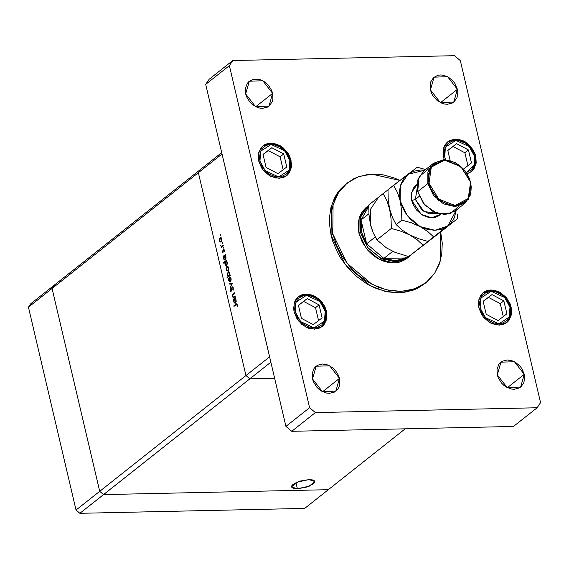<?xml version="1.0" encoding="UTF-8"?>
<svg xmlns="http://www.w3.org/2000/svg" width="569" height="569" viewBox="0 0 569 569"><rect width="100%" height="100%" fill="white"/><g stroke="black" fill="none" stroke-linecap="round" stroke-linejoin="round"><path stroke-width="0.85" d="M328.349 489.689L103.551 494.61L99.682 491.324L52.099 288.462L54.396 285.041L30.74 303.761L200.686 169.256L54.396 285.041L52.099 288.462L28.45 307.182L30.74 303.761L28.45 307.182L52.099 288.462L54.396 285.041L52.099 288.462L198.389 172.677L200.686 169.256L198.389 172.677L52.099 288.462L99.682 491.324L76.033 510.044L28.45 307.182L76.033 510.044L99.682 491.324L52.099 288.462L99.682 491.324L245.972 375.54L198.389 172.677L245.972 375.54L99.682 491.324L103.551 494.61L79.895 513.33L76.033 510.044L79.895 513.33L249.834 378.826L274.656 378.278L249.834 378.826L245.972 375.54L249.834 378.826L103.551 494.61L99.682 491.324L103.551 494.61L328.349 489.689L304.692 508.409L79.895 513.33L304.692 508.409L328.349 489.689L103.551 494.61L328.349 489.689L405.228 428.834L328.349 489.689M297.359 488.735L291.499 486.9L296.897 482.22L308.889 479.61L300.041 481.104L292.992 484.397L291.563 486.125L291.89 487.555L293.924 488.472L297.359 488.735L306.214 487.242L313.256 483.949L314.693 482.22L314.365 480.791L312.331 479.873L308.889 479.61L314.749 481.445L309.351 486.125L297.359 488.735L295.937 482.647L297.359 488.735M269.621 356.82L222.038 153.957L198.389 172.677L245.972 375.54L269.621 356.82L245.972 375.54L249.834 378.826L274.656 378.278L249.834 378.826L270.88 362.168L249.834 378.826L245.972 375.54L198.389 172.677L222.038 153.957L269.621 356.82M235.111 296.022L235.232 296.549L232.991 298.32L233.276 297.473L232.451 296.193L232.643 294.294L234.35 292.786L234.478 293.312L232.842 294.742L232.742 296.065L233.61 297.068L235.111 296.022L233.575 297.068L232.742 296.065L232.927 294.614L234.478 293.312L234.35 292.786L233.205 293.689L232.451 296.193L233.276 297.473L232.991 298.32L235.232 296.549L235.111 296.022M232.081 286.911L232.65 286.847L233.219 287.622L233.24 289.735L233.055 290.247L232.785 289.87L232.991 288.177L232.202 287.437L231.448 290.844L230.665 291.399L230.025 290.197L230.225 288.469L230.445 290.41L230.993 290.809L232.081 286.911L230.993 290.809L230.402 290.254L230.225 288.469L230.075 290.446L231.128 291.321L232.394 287.366L232.991 288.177L233.055 290.247L233.304 287.928L232.081 286.911L232.728 286.897L232.081 286.911M232.216 283.682L230.452 287.487L231.619 284.201L229.648 284.073L229.52 283.497L232.216 283.682L229.52 283.497L229.648 284.073L231.619 284.201L230.452 287.487L232.216 283.682M230.452 281.783L229.392 281.726L228.674 280.012L229.015 277.828L229.641 277.203L230.381 277.338L231.163 279.094L230.858 281.264L230.452 281.783L231.078 278.646L229.876 277.153L228.752 278.561L228.759 280.481L229.513 281.826L230.452 281.783M227.892 270.872L226.718 270.702L226.121 269.101L226.455 266.918L227.088 266.292L227.82 266.427L228.61 268.184L228.297 270.353L227.892 270.872L228.525 267.736L227.316 266.249L226.192 267.65L226.206 269.571L226.96 270.915L227.892 270.872M223.688 256.541L223.268 256.868L223.148 256.342L225.388 254.571L225.125 255.403L225.9 256.569L226.057 258.212L225.082 260.111L223.923 259.428L223.532 257.295L223.638 258.632L224.862 260.161L225.317 259.976L225.964 256.818L225.125 255.403L225.388 254.571L223.148 256.342L223.268 256.868L223.688 256.541M220.85 235.018L220.544 235.737L220.388 234.841L220.85 235.018L220.48 234.727L220.601 235.751L220.85 235.018M221.113 241.981L219.94 241.811L219.342 240.21L219.677 238.034L220.808 237.408L221.746 238.852L221.675 241.1L221.113 241.981L221.746 238.852L220.544 237.358L219.414 238.767L219.428 240.687L220.182 242.024L221.113 241.981M222.628 242.614L222.33 243.333L222.173 242.444L222.628 242.614L222.259 242.33L222.387 243.347L222.628 242.614M223.219 245.317L223.34 245.844L221.099 247.615L221.305 246.825L220.658 245.552L221.576 246.441L223.219 245.317L221.519 246.448L220.658 245.552L221.305 246.825L221.099 247.615L223.34 245.844L223.219 245.317M223.745 247.351L223.439 248.077L223.283 247.181L223.745 247.351L223.368 247.067L223.496 248.084L223.745 247.351M222.92 252.6L222.138 252.188L222.138 250.63L222.785 252.081L223.233 249.805L223.887 249.4L224.399 251.69L223.61 249.997L222.92 252.6L223.61 249.997L224.399 251.69L224.414 250.225L223.745 249.371L222.785 252.081L222.138 250.63L222.081 251.982L222.92 252.6M225.011 262.096L223.674 263.148L223.546 262.622L226.697 260.133L226.426 260.972L227.123 261.904L227.365 263.781L226.391 265.68L225.232 264.99L224.833 263.127L225.011 262.096L224.947 264.201L226.17 265.723L226.626 265.538L227.266 262.38L226.426 260.972L226.697 260.133L223.546 262.622L223.674 263.148L225.011 262.096M229.734 275.211L230.153 274.884L230.274 275.41L227.131 277.9L227.01 277.366L228.318 276.335L227.344 274.009L228.34 271.633L229.499 272.323L229.855 274.713L229.784 273.12L228.56 271.591L228.098 271.776L227.465 274.934L228.318 276.335L227.01 277.366L227.131 277.9L230.274 275.41L230.153 274.884L229.734 275.211M233.816 299.721L233.397 300.048L233.276 299.522L235.516 297.751L235.253 298.583L236.028 299.749L236.185 301.392L235.21 303.298L234.051 302.608L233.66 300.475L233.767 301.819L234.99 303.341L235.445 303.156L236.092 299.998L235.253 298.583L235.516 297.751L233.276 299.522L233.397 300.048L233.816 299.721M236.932 304.991L236.341 304.536L233.916 306.421L233.788 305.894L236.633 303.867L237.259 304.771L237.237 306.471L237.259 304.771L236.569 303.867L233.788 305.894L233.916 306.421L236.512 304.486L236.932 304.991M200.686 169.256L221.725 152.599L200.686 169.256L198.389 172.677L200.686 169.256M220.857 235.41L220.338 235.417L220.857 235.41M219.769 238.76L219.414 238.767L219.769 238.76M221.021 237.522L220.075 237.543L221.021 237.522M219.705 240.467L220.559 237.927L221.789 239.065L220.992 241.455L221.533 241.441L220.63 241.605L219.705 240.467L220.431 241.569L221.305 241.064L221.476 239.072L220.758 237.963L219.826 238.596L219.705 240.467M222.635 243.006L222.116 243.02L222.635 243.006M221.789 247.074L220.978 247.088L221.789 247.074M222.116 246.811L221.305 246.825L222.116 246.811M222.628 246.405L221.519 246.448M223.276 245.893L222.465 245.915L223.276 245.893M223.752 247.743L223.233 247.757L223.752 247.743M223.233 252.067L222.785 252.081L223.233 252.067M224.328 249.933L223.738 249.947M224.008 249.471L223.475 249.485L224.008 249.471M224.342 249.983L223.88 249.997M224.108 256.32L223.148 256.342L224.108 256.32M223.909 258.411L224.762 255.83L226 257.01L225.196 259.443L225.744 259.436L224.855 259.578L223.909 258.411L224.663 259.549L225.544 258.959L225.715 257.188L224.961 255.865L224.008 256.534L223.909 258.411M224.357 262.608L223.546 262.622L224.357 262.608M225.217 263.98L226.071 261.399L227.308 262.572L226.505 265.012L227.045 264.998L226.156 265.147L225.217 263.98L225.964 265.111L226.846 264.528L227.024 262.75L226.27 261.434L225.31 262.096L225.217 263.98M226.54 267.643L226.476 269.357L226.974 266.961L228.567 267.949L227.771 270.346L228.311 270.332L227.408 270.488L226.476 269.357L227.116 270.41L227.934 270.175L228.34 268.653L227.885 267.124L227.152 266.854L226.547 267.629M227.799 266.413L226.846 266.434L227.799 266.413M227.82 277.352L227.01 277.366L227.82 277.352M229.129 276.314L228.318 276.335L229.129 276.314M229.03 271.754L228.098 271.776L229.03 271.754M229.513 273.34L229.03 275.773L229.84 275.752L228.667 275.915L227.742 274.735L228.226 272.302L229.826 273.333L228.759 272.202L227.913 272.707L227.707 274.557L228.461 275.88L229.343 275.375L229.513 273.34M230.36 277.323L229.407 277.345L230.36 277.323M229.037 280.268L229.89 277.729L231.128 278.86L230.324 281.25L230.865 281.242L229.961 281.399L229.037 280.268L229.769 281.363L230.637 280.858L230.843 279.038L230.089 277.757L229.158 278.397L229.037 280.268M230.73 286.911L230.317 286.918L230.73 286.911M232.024 284.194L231.619 284.201L232.024 284.194M232.074 284.095L229.648 284.073L231.192 284.038L231.092 283.604L232.074 284.095M233.198 289.863L232.785 289.87L233.198 289.863M233.354 288.17L232.991 288.177L233.354 288.17M230.452 290.432L230.075 290.446L230.452 290.432M231.462 290.795L230.993 290.809L231.462 290.795M233.681 297.779L232.87 297.793L233.681 297.779M234.087 297.459L233.276 297.473L234.087 297.459M234.015 293.675L233.205 293.689L234.015 293.675M234.613 297.039L233.575 297.068M235.111 296.641L234.3 296.662L235.111 296.641M234.236 299.5L233.276 299.522L234.236 299.5M234.037 301.591L234.89 299.01L236.128 300.19L235.324 302.63L235.872 302.616L234.983 302.758L234.037 301.591L234.791 302.729L235.673 302.139L235.843 300.368L235.089 299.052L234.136 299.714L234.037 301.591M234.599 305.88L233.788 305.894L234.599 305.88M237.06 304.23L235.865 304.259L237.06 304.23M237.337 305.404L236.981 305.411L237.337 305.404M346.429 183.659L336.827 193.922L331.307 206.177L331.073 235.317L332.822 233.93L333.057 204.79L338.583 192.535L347.296 182.948L358.562 176.689L371.678 174.114L399.943 180.423L394.623 178.083L383.726 174.968L378.3 174.235L367.738 174.47L357.901 176.938L353.377 178.986L345.333 184.612L338.875 192.094L336.322 196.433L332.701 206.127L331.656 211.383L331.172 222.458L332.822 233.93L331.073 235.317L329.423 223.845L329.394 218.233L330.945 207.514L334.572 197.82L337.125 193.481L340.134 189.527L345.589 184.299M524.241 374.324L520.621 387.069L507.107 387.517L497.299 374.914L497.007 369.281L498.807 364.452L500.421 362.588L502.434 361.18L507.328 359.949L512.747 360.952L515.393 362.261L520.059 366.223L521.901 368.733L524.241 374.324L524.654 377.19L523.885 382.524L521.119 386.65L519.106 388.058L514.212 389.288L511.517 389.068L506.147 386.984L503.679 385.199L501.481 383.015L498.224 377.773L497.299 374.914L500.912 362.168L514.433 361.72L524.241 374.324L507.392 387.667L524.241 374.324M291.051 160.358L290.979 169.1L286.705 175.657L279.18 178.31L270.488 176.198L262.985 169.875L258.717 161.07L258.369 154.306L260.531 148.516L262.465 146.276L264.884 144.583L267.679 143.516L273.988 143.381L280.432 145.877L283.398 148.018L288.241 153.651L289.934 156.93L291.548 163.801L291.399 167.122L289.237 172.912L287.295 175.152L284.884 176.845L282.089 177.912L275.78 178.047L269.336 175.551L263.732 170.785L261.527 167.777L258.717 161.07L258.788 152.328L263.056 145.778L270.588 143.118L279.279 145.23L286.776 151.553L291.051 160.358L290.56 160.75L291.051 160.358M475.819 156.311L475.748 165.053L471.473 171.61L467.17 173.78L472.064 171.105L473.998 168.865L476.168 163.075L475.819 156.311L475.328 156.703L475.819 156.311L474.702 152.883L470.798 146.596L465.2 141.83L462.021 140.266L455.52 139.064L449.645 140.536L447.234 142.229L445.299 144.469L443.912 147.179L443.13 150.259L443.486 157.023L443.55 148.281L447.824 141.731L455.349 139.071L464.048 141.183L471.545 147.506L475.819 156.311M444.297 159.697L443.486 157.023L444.297 159.697M511.204 307.203L511.14 315.944L506.865 322.495L499.34 325.155L490.642 323.036L483.145 316.72L478.87 307.914L478.522 301.15L480.691 295.361L482.626 293.12L485.037 291.428L487.839 290.361L490.912 289.955L497.413 291.157L500.592 292.722L506.19 297.48L510.094 303.775L511.702 310.646L511.559 313.967L509.39 319.757L507.456 321.997L505.044 323.683L502.242 324.757L495.933 324.892L489.489 322.388L483.892 317.63L481.687 314.621L478.87 307.914L478.942 299.173L483.216 292.615L490.741 289.955L499.433 292.075L506.936 298.398L511.204 307.203L510.72 307.587L511.204 307.203M326.442 311.25L326.371 319.991L322.097 326.542L314.572 329.202L305.88 327.083L298.376 320.767L294.109 311.961L293.611 308.519L294.536 302.118L295.923 299.408L297.857 297.16L300.276 295.475L303.071 294.408L306.143 294.002L312.644 295.204L318.789 298.903L323.633 304.543L325.326 307.822L326.442 311.25L326.791 318.014L324.629 323.804L322.687 326.044L320.276 327.73L317.481 328.804L311.172 328.939L307.9 328L301.762 324.302L296.918 318.668L294.109 311.961L294.18 303.22L298.448 296.662L305.98 294.002L314.671 296.122L322.168 302.445L326.442 311.25L325.952 311.634L326.442 311.25M272.629 93.359L269.009 106.104L255.488 106.552L245.68 93.949L245.388 88.309L247.195 83.487L248.809 81.616L253.148 79.319L258.411 79.205L261.128 79.987L263.781 81.289L268.447 85.258L271.697 90.499L272.629 93.359L272.921 98.992L272.267 101.559L269.5 105.685L267.487 107.093L262.594 108.323L259.898 108.096L257.174 107.321L252.06 104.234L249.862 102.05L246.612 96.801L245.68 93.949L249.3 81.203L262.814 80.748L272.629 93.359L255.773 106.695L272.629 93.359M457.391 89.312L453.77 102.057L440.257 102.505L430.449 89.902L430.157 84.262L430.804 81.701L433.571 77.569L437.917 75.272L440.477 74.937L443.173 75.158L448.543 77.242L453.209 81.211L455.051 83.721L457.391 89.312L457.803 92.178L457.035 97.512L454.268 101.638L452.255 103.046L447.362 104.276L444.666 104.049L441.942 103.273L436.828 100.187L432.789 95.492L431.38 92.754L430.449 89.902L434.069 77.156L447.583 76.701L457.391 89.312L440.541 102.648L457.391 89.312M339.48 378.371L335.859 391.116L322.339 391.564L312.53 378.961L312.239 373.328L314.045 368.499L315.66 366.635L317.666 365.227L322.566 363.996L327.979 364.999L333.1 368.086L335.297 370.27L338.548 375.512L339.48 378.371L339.764 384.011L339.117 386.571L337.965 388.833L334.337 392.105L329.444 393.335L326.748 393.115L321.378 391.031L318.91 389.246L316.713 387.062L313.462 381.82L312.53 378.961L316.151 366.216L329.664 365.767L339.48 378.371L322.623 391.714L339.48 378.371M407.994 257.501L403.862 260.396L399.061 262.231L393.791 262.928L388.25 262.465L382.645 260.865L377.204 258.177L372.119 254.521L367.602 250.019L362.247 242.088L358.996 233.354L360.312 232.316L360.433 217.33L367.759 206.099L368.733 205.373L360.618 216.711L360.312 232.316L368.207 248.134L382.062 259.016L397.703 261.69L410.441 255.36L406.963 258.376L394.082 262.921L379.182 259.286L366.322 248.454L358.996 233.354L359.117 218.368L366.443 207.137M315.39 412.603L537.108 407.745L540.55 402.617L460.328 60.599L454.531 55.67L232.813 60.527L229.371 65.655L309.593 407.674L315.39 412.603L537.108 407.745L513.458 426.466L291.741 431.323L513.458 426.466L537.108 407.745L540.55 402.617L460.328 60.599L454.531 55.67L232.813 60.527L209.164 79.247L205.722 84.376L285.944 426.394L291.741 431.323L315.39 412.603L291.741 431.323L285.944 426.394L205.722 84.376L209.164 79.247L232.813 60.527L229.371 65.655L205.722 84.376L229.371 65.655L309.593 407.674L285.944 426.394L309.593 407.674L315.39 412.603M425.242 283.227L418.3 287.9L413.777 289.948L403.94 292.416L398.727 292.815L387.944 291.918L377.055 288.803L371.699 286.442L366.464 283.582L356.585 276.463L347.801 267.714L340.44 257.679L337.389 252.302L332.68 241.064L331.073 235.317L345.312 264.67L370.312 285.738L384.793 291.243L399.289 292.8L412.795 290.304L426.081 282.587M440.705 232.003L440.314 260.901L434.794 273.042L426.131 282.551L414.545 288.917L401.038 291.413L386.543 289.856L372.062 284.351L347.062 263.283L332.822 233.93L336.542 245.353L342.189 256.292L349.551 266.328L358.342 275.076L368.214 282.196L378.805 287.416L389.701 290.531L400.476 291.428L410.726 290.069L420.05 286.513L428.094 280.887L434.552 273.404L439.168 264.372L441.772 254.115L442.255 243.041L440.705 232.003M408.3 257.323L395.398 261.882L380.49 258.248L367.638 247.415L360.312 232.316L358.996 233.354L358.15 227.458L358.399 221.761L359.736 216.49L362.112 211.839L366.464 207.116M480.108 307.886L480.805 298.064L491.225 291.292L504.703 297.537L509.973 307.232L510.685 307.452L510.5 316.272L506.51 322.765L510.663 316.058L510.685 307.452L509.973 307.232L510.436 310.411L509.575 316.321L506.51 320.895L501.694 323.441L498.857 323.818L492.846 322.708L487.178 319.287L482.704 314.081L481.139 311.051L479.646 304.707L479.781 301.634L481.779 296.293L485.798 292.658L491.225 291.292L494.212 291.541L497.235 292.409L502.904 295.823L507.377 301.029L509.973 307.232L509.276 317.054L498.857 323.818L485.378 317.573L480.108 307.886L478.92 308.099L480.108 307.886M483.181 301.286L486.232 314.28L498.088 320.553L506.901 313.825L503.85 300.837L491.993 294.564L483.181 301.286L491.993 294.564L503.85 300.837L500.279 303.661L488.415 297.395L491.993 294.564L483.202 301.371L488.415 297.395L500.279 303.661L503.85 300.837L506.901 313.825L498.088 320.553L486.232 314.28L483.181 301.286M503.302 316.57L500.279 303.661L503.302 316.57M444.716 156.994L445.413 147.172L455.833 140.408L469.311 146.646L474.582 156.34L475.293 156.56L475.108 165.38L471.118 171.881L475.271 165.174L475.3 156.56L474.582 156.34L475.044 159.519L474.183 165.43L471.118 170.01L466.36 172.542L474.304 165.095L474.582 156.34L473.55 153.175L469.951 147.364L464.773 142.961L458.82 140.657L452.995 140.778L448.18 143.324L445.114 147.904L444.389 150.749L444.716 156.994L443.528 157.208L444.716 156.994L445.577 159.74L444.716 156.994M447.789 150.394L450.171 160.529L447.789 150.394L456.601 143.673L447.789 150.394M463.557 169.007L471.509 162.94L468.458 149.946L456.601 143.673L468.458 149.946L464.887 152.777L453.031 146.503L456.601 143.673L447.81 150.486L453.031 146.503L464.887 152.777L468.458 149.946L471.509 162.94L463.557 169.007M467.91 165.679L464.887 152.777L467.91 165.679M295.339 311.933L296.036 302.111L306.463 295.339L319.934 301.584L325.212 311.279L325.923 311.499L325.731 320.311L321.741 326.812L325.895 320.105L325.923 311.499L325.212 311.279L325.667 314.458L324.814 320.368L321.741 324.942L316.926 327.488L314.088 327.865L308.085 326.755L302.409 323.334L297.936 318.128L295.339 311.933L294.884 308.754L295.738 302.843L298.803 298.263L301.037 296.705L303.618 295.716L309.444 295.588L315.404 297.9L320.575 302.295L322.616 305.076L325.212 311.279L324.508 321.101L314.088 327.865L300.617 321.62L295.339 311.933L294.152 312.146L295.339 311.933M298.419 305.333L301.463 318.327L313.32 324.6L322.132 317.872L319.088 304.884L307.224 298.611L298.419 305.333L307.224 298.611L319.088 304.884L315.511 307.708L303.654 301.442L307.224 298.611L298.433 305.418L303.654 301.442L315.511 307.708L319.088 304.884L322.132 317.872L313.32 324.6L301.463 318.327L298.419 305.333M318.54 320.617L315.511 307.708L318.54 320.617M259.948 161.041L260.645 151.219L271.072 144.455L284.543 150.693L289.82 160.387L290.531 160.607L290.339 169.427L286.349 175.928L290.503 169.221L290.531 160.607L289.82 160.387L290.275 163.566L289.422 169.477L286.349 174.057L281.541 176.603L275.709 176.731L269.756 174.42L264.585 170.024L262.544 167.243L259.948 161.041L259.492 157.862L260.346 151.951L263.411 147.371L265.645 145.813L268.227 144.825L274.059 144.704L280.012 147.008L285.183 151.404L287.224 154.192L289.82 160.387L289.123 170.209L278.696 176.98L265.225 170.736L259.948 161.041L258.76 161.255L259.948 161.041M290.531 160.607L286.371 151.98L279.059 145.756L270.439 143.552L262.714 146.062L270.133 143.665L278.59 145.792L285.915 151.902L290.226 160.415M263.027 154.441L266.072 167.435L277.928 173.709L286.74 166.987L283.696 153.993L271.833 147.72L263.027 154.441L271.833 147.72L283.696 153.993L280.119 156.824L268.262 150.55L271.833 147.72L263.049 154.533L268.262 150.55L280.119 156.824L283.696 153.993L286.74 166.987L277.928 173.709L266.072 167.435L263.027 154.441M283.149 169.726L280.119 156.824L283.149 169.726M361.045 220.018L368.712 206.497L361.045 220.018L360.71 222.899L361.521 231.953L361.045 220.018L368.89 213.802L361.045 220.018L366.621 243.788L361.521 231.953L363.527 238.013L366.621 243.788L361.045 220.018M360.312 232.316L361.521 231.953L360.312 232.316M405.669 257.949L383.84 258.426L389.623 260.189L395.348 260.702L400.775 259.948L405.669 257.949L395.348 260.702L383.84 258.426L366.621 243.788L383.84 258.426L392.766 251.363L383.84 258.426L405.669 257.949L407.639 256.391L405.669 257.949M375.234 236.967L366.621 243.788L375.234 236.967M433.578 163.253L443.614 159.711L455.207 162.535L465.207 170.963L470.904 182.706L470.805 194.356L465.115 203.097L455.079 206.639L443.486 203.816L433.486 195.387L427.788 183.645L417.717 191.618L427.788 183.645L428.998 183.282L431.33 167.144L444.474 160.195L460.726 166.504L470.904 182.706L460.698 166.248L443.841 159.704L430.214 166.909L427.788 183.645L427.881 171.994L433.578 163.253L423.507 171.226L417.81 179.968L417.717 191.618L419.047 176.76L429.375 168.296M440.634 214.293L431.686 217.771L421.302 214.335L411.714 200.516L415.342 199.427L421.814 209.933L429.147 213.802L436.964 213.332L423.983 211.547L415.342 199.427L419.261 196.326L415.342 199.427L411.714 200.516L411.366 193.752L413.535 187.962L415.47 185.722L417.063 184.512L411.586 192.557L411.714 200.516L412.831 203.944L416.736 210.238L422.333 214.997L428.777 217.5L435.086 217.358L437.888 216.291L440.634 214.293M417.155 188.303L415.342 199.427L417.155 188.303M386.842 248.048L394.73 252.238L408.713 256.655L457.248 218.909L433.621 236.939L450.371 223.738L454.183 218.055L456.338 210.039L447.874 225.993L457.248 218.909L427.988 241.398L433.621 236.939L427.646 231.455L420.157 226.597L427.547 229.471L434.965 230.338L441.893 229.158L447.874 225.993L434.965 230.338L420.157 226.597L411.252 222.799L401.821 220.125L396.18 224.584L401.821 220.125L401.593 210.281L400.171 200.772L401.593 210.281L401.821 220.125L411.252 222.799L420.157 226.597L407.425 215.779L400.171 200.772L397.39 192.35L393.641 185.274L388.008 189.733L388.236 199.577L389.658 209.086L388.236 199.577L388.008 189.733L407.895 174.327L393.641 185.274L397.39 192.35L400.171 200.772L400.341 185.601L407.895 174.327L417.269 167.243L425.619 169.555L417.269 167.243L407.895 174.327L424.801 170.202L420.804 169.982L413.876 171.169L407.895 174.327L405.398 176.589L403.279 179.249L400.341 185.601L399.282 192.941L400.171 200.772L401.33 204.705L404.986 212.273L410.206 219.015L416.629 224.471L427.646 231.455L433.621 236.939L427.988 241.398L418.549 238.724L409.644 234.919L417.134 239.777L423.108 245.26L446.736 227.23L408.713 256.655L437.362 234.314L427.988 241.398L418.549 238.724L409.644 234.919L402.155 230.068L396.18 224.584L392.439 217.507L389.658 209.086L391.081 218.596L391.308 228.446L400.74 231.121L409.644 234.919L417.134 239.777L423.108 245.26L408.713 256.655L394.73 252.238L386.436 247.856L376.913 239.834L391.308 228.446L400.74 231.121L409.644 234.919L402.155 230.068L396.18 224.584L392.439 217.507L386.877 200.672L383.129 193.595L388.008 189.84L368.74 204.989L383.129 193.595L386.877 200.672L389.658 209.086L391.081 218.596L391.308 228.446L376.913 239.834L373.164 232.764L370.383 224.342L368.961 214.833L368.74 204.989L368.961 214.833L370.391 224.35M394.033 251.847L386.436 247.856L376.913 239.834L373.164 232.764L370.967 226.59L370.383 224.342L370.561 209.172L378.115 197.905M418.087 249.571L420.591 247.309M457.256 213.994L457.248 218.909L457.256 213.994M459.24 206.028L450.043 213.738L436.978 213.332L424.737 204.961L417.717 191.618L423.414 203.361L433.414 211.789L445.001 214.613L455.036 211.071L465.115 203.097M428.998 183.282L430.434 187.692L432.611 191.909L435.449 195.779L438.841 199.157L442.646 201.903L446.736 203.915L450.933 205.117L455.093 205.459L459.048 204.94L462.64 203.567L465.748 201.398L468.237 198.51L470.015 195.025L471.018 191.07L471.203 186.796L470.57 182.372L469.133 177.969L466.957 173.744L464.119 169.875L460.726 166.504L456.921 163.758L452.832 161.745L448.635 160.543L444.474 160.195L440.52 160.721L436.928 162.094L433.82 164.263L431.33 167.144L429.552 170.636L428.549 174.591L428.365 178.858L428.998 183.282L427.788 183.645L437.995 200.103L454.851 206.647L468.479 199.442L470.904 182.706L470.57 182.372L468.237 198.51L455.093 205.459L438.841 199.157L428.998 183.282M220.559 237.927L221.384 237.913M220.63 241.605L221.455 241.583M222.664 252.131L223.219 252.117M224.762 255.83L225.552 255.808M224.855 259.578L225.673 259.564M226.071 261.399L226.86 261.377M226.156 265.147L226.981 265.126M227.33 266.818L228.155 266.797M227.408 270.488L228.233 270.474M228.667 275.915L229.656 275.894M228.574 272.167L229.399 272.153M229.89 277.729L230.715 277.708M229.961 281.399L230.794 281.385M232.394 287.366L233.105 287.352M230.85 290.866L231.441 290.851M234.89 299.01L235.68 298.995M234.983 302.758L235.801 302.744M236.512 304.486L237.166 304.472M345.547 184.335L347.296 182.948M510.685 307.452L506.531 298.825L499.212 292.601L490.592 290.396L482.875 292.9M475.3 156.56L471.139 147.933L463.82 141.709L455.2 139.505L447.483 142.008M325.923 311.499L321.762 302.872L314.451 296.648L305.83 294.443L298.106 296.947"/></g></svg>
